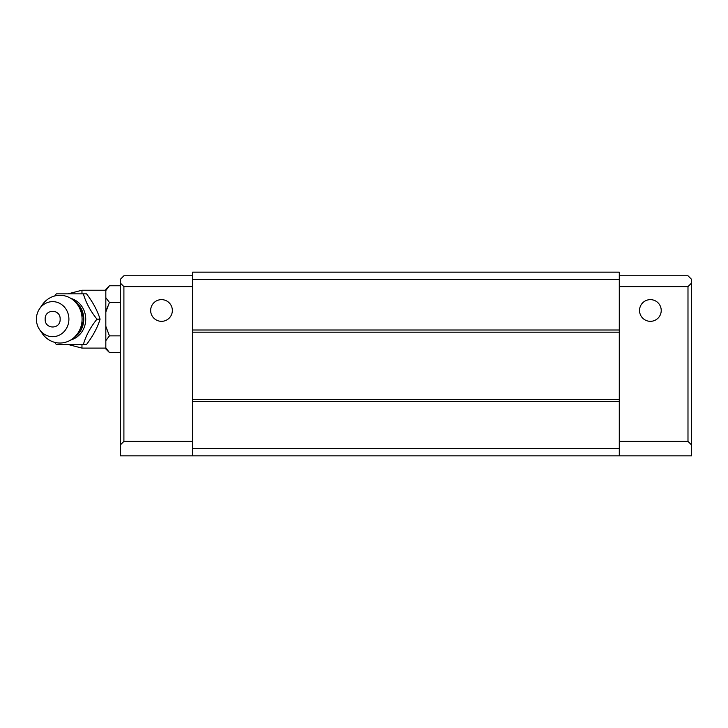 <?xml version="1.0" encoding="UTF-8"?>
<svg xmlns="http://www.w3.org/2000/svg" width="728" height="728" viewBox="0 0 728 728"><rect width="100%" height="100%" fill="white"/><g stroke="black" fill="none" stroke-linecap="round" stroke-linejoin="round"><path stroke-width="1.09" d="M661.224 310.483A10.847 10.847 0 0 1 650.377 321.33A10.847 10.847 0 0 1 639.53 310.483A10.847 10.847 0 0 1 650.377 299.636A10.847 10.847 0 0 1 661.224 310.483M150.66 310.483A10.847 10.847 0 0 0 161.507 321.33A10.847 10.847 0 0 0 172.354 310.483A10.847 10.847 0 0 0 161.507 299.636A10.847 10.847 0 0 0 150.66 310.483M691.6 283.001L691.6 444.999L687.987 441.377L687.987 286.623L691.6 283.001L691.6 279.388L687.987 275.776L619.282 275.776M691.6 444.999L691.6 455.846L192.611 455.846L192.611 448.612L619.282 448.612L619.282 455.846M120.293 283.001L120.293 444.999L123.906 441.377L123.906 286.623L120.293 283.001L120.293 279.388L123.906 275.776L192.611 275.776M120.293 444.999L120.293 455.846L192.611 455.846M687.987 441.377L619.282 441.377M123.906 441.377L192.611 441.377M192.611 448.612L192.611 272.154L619.282 272.154L619.282 448.612M687.987 286.623L619.282 286.623M123.906 286.623L192.611 286.623M192.611 401.601L619.282 401.601M619.282 399.435L192.611 399.435M192.611 332.177L619.282 332.177M619.282 330.012L192.611 330.012M192.611 279.388L619.282 279.388M73.928 337.665A21.449 19.884 -90 0 0 83.766 319.164A21.449 19.884 -90 0 0 73.928 300.655M54.709 295.978L56.302 293.848L83.402 293.848C85.731 302.284 90.245 310.719 96.951 319.164L100.082 319.164C97.516 327.527 92.993 335.963 86.532 344.471L56.302 344.471L54.709 342.351M56.302 293.848L86.532 293.848C92.92 302.211 97.434 310.656 100.082 319.164M120.293 302.466L109.437 302.466L105.824 297.679L105.824 312.021L109.437 302.466M107.735 306.188L105.824 312.021L105.824 326.299L109.437 335.863L120.293 335.863M109.437 335.863L105.824 340.649L105.824 348.958L109.437 352.561L105.824 347.784M109.437 352.561L120.293 352.561M109.437 285.758L105.824 289.371L105.824 290.545L109.437 285.758L120.293 285.758M105.824 290.545L105.824 297.679M105.824 326.299L105.824 340.649M86.532 293.848L83.402 293.848M59.432 344.471L56.302 344.471M96.951 319.164C90.245 327.6 85.731 336.036 83.402 344.471M36.4 319.164A17.527 16.253 90 0 1 39.585 308.745A17.527 16.253 90 0 1 57.74 302.511A17.527 16.253 90 0 1 68.905 319.164A17.527 16.253 90 0 1 57.74 335.808A17.527 16.253 90 0 1 39.585 329.584A17.527 16.253 90 0 1 36.4 319.164M39.585 329.584L42.16 333.351A23.869 22.131 -90 0 0 66.885 341.832A23.869 22.131 -90 0 0 82.082 319.164A23.869 22.131 -90 0 0 66.885 296.496A23.869 22.131 -90 0 0 42.16 304.977L39.585 308.745M45.163 319.164C44.708 329.602 60.615 329.566 60.142 319.164C60.597 308.745 44.699 308.736 45.163 319.164M70.816 339.958A21.485 19.92 -90 0 0 85.731 319.164A21.485 19.92 -90 0 0 70.816 298.371M81.964 316.635L81.964 310.319M105.824 290.235L81.964 290.235L81.964 293.848M81.964 344.471L81.964 348.093L105.824 348.093M81.964 328.01L81.964 321.685M74.72 336.937L81.318 329.393L83.747 319.164L81.318 308.936L74.72 301.383M81.964 290.235L67.959 293.848M67.959 344.471L81.964 348.093"/></g></svg>
